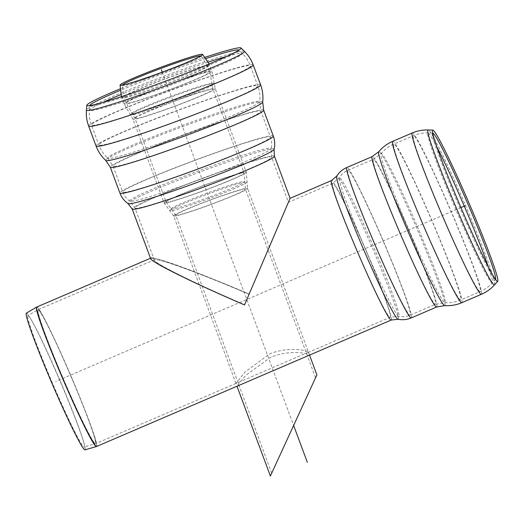<?xml version="1.0" encoding="UTF-8"?>
<svg xmlns="http://www.w3.org/2000/svg" width="524" height="524" viewBox="0 0 524 524"><rect width="100%" height="100%" fill="white"/><g stroke="black" fill="none" stroke-linecap="round" stroke-linejoin="round"><path stroke-width="0.39" stroke-dasharray="2.62 1.97" d="M150.657 258.646L150.637 258.299C150.774 254.926 197.686 271.963 249.051 294.036L248.966 294.252C201.426 273.829 157.449 257.71 154.665 259.688L154.41 259.911C152.209 262.262 195.203 283.608 244.603 304.699L288.357 202.428L248.966 294.252C197.81 272.264 151.75 255.699 154.423 260.245C154.914 263.624 196.991 284.368 244.603 304.699L290.113 198.321M89.781 105.599A79.589 4.526 -20.4 0 0 90.547 105.972A79.589 4.526 -20.4 0 0 165.964 82.163A79.589 4.526 -20.4 0 0 238.623 50.907A79.589 4.526 -20.4 0 0 238.964 50.442A79.589 4.526 -20.4 0 0 238.957 50.121M206.109 58.465A79.589 4.526 -20.4 0 0 120.094 90.449M205.198 57.247A82.281 4.677 -20.4 0 0 119.989 88.936M316.882 374.876L270.384 476.034M315.54 377.817L271.701 473.172L315.54 377.817M200.908 55.904A42.025 2.391 159.6 0 1 201.052 55.976A42.025 2.391 159.6 0 1 200.908 56.409A42.025 2.391 159.6 0 1 162.532 72.921A42.025 2.391 159.6 0 1 122.688 85.497A42.025 2.391 159.6 0 1 122.295 85.268A42.025 2.391 159.6 0 1 122.315 85.196A42.025 2.391 159.6 0 1 122.361 85.111M432.713 133.089A79.589 4.441 66.8 0 0 432.366 133.849A79.589 4.441 66.8 0 0 459.934 208.002A79.589 4.441 66.8 0 0 494.689 279.069A79.589 4.441 66.8 0 0 495.475 279.338M27.706 315.88A71.428 3.989 -113.2 0 1 27.844 315.71A71.428 3.989 -113.2 0 1 32.481 321.926A71.428 3.989 -113.2 0 1 59.697 379.762A71.428 3.989 -113.2 0 1 82.871 439.341A71.428 3.989 -113.2 0 1 84.181 446.985A71.428 3.989 -113.2 0 1 53.035 384.452A71.428 3.989 -113.2 0 1 27.706 315.88M308.407 352.233L235.99 383.43L244.983 372.106L269.329 354.1C288.947 345.696 309.507 351.054 308.407 352.233L309.442 355.023C310.555 353.805 290.132 348.958 270.554 357.388L246.09 375.112L239.272 382.946L237.038 386.214M150.637 258.299L150.905 258.063L150.499 258.234M153.637 258.136C163.901 259.694 205.526 275.355 249.051 294.036L288.403 202.271M309.081 355.298L309.442 355.023M26.338 313.142A74.382 4.153 -113.2 0 1 31.165 319.614A74.382 4.153 -113.2 0 1 59.513 379.841A74.382 4.153 -113.2 0 1 83.637 441.883A74.382 4.153 -113.2 0 1 85.006 449.841M460.95 207.563L55.695 381.479M162.237 72.135L293.689 425.599M274.425 156.145A75.869 4.31 -20.4 0 0 203.698 177.846A75.869 4.31 -20.4 0 0 132.225 208.781A75.869 4.31 -20.4 0 0 132.205 209.037M262.694 102.088A83.748 4.762 -20.4 0 0 182.522 126.677A83.748 4.762 -20.4 0 0 105.763 160.449M263.677 110.171A81.816 4.651 -20.4 0 0 185.372 134.334A81.816 4.651 -20.4 0 0 110.302 167.215M273.292 136.024A81.816 4.651 -20.4 0 0 194.987 160.187A81.816 4.651 -20.4 0 0 119.917 193.068M274.032 149.327A77.938 4.428 -20.4 0 0 199.434 172.16A77.938 4.428 -20.4 0 0 128.046 203.62M271.615 157.423A72.895 4.146 -20.4 0 0 271.635 157.18A72.895 4.146 -20.4 0 0 201.871 178.704A72.895 4.146 -20.4 0 0 134.995 207.995A72.895 4.146 -20.4 0 0 201.137 187.815A72.895 4.146 -20.4 0 0 271.615 157.423M198.144 180.158A75.482 4.29 -20.4 0 0 271.15 148.613A75.482 4.29 -20.4 0 0 198.904 170.726A75.482 4.29 -20.4 0 0 129.762 201.19A75.482 4.29 -20.4 0 0 198.144 180.158M194.247 170.195A78.842 4.48 -20.4 0 0 270.482 137.327A78.842 4.48 -20.4 0 0 270.502 137.065A78.842 4.48 -20.4 0 0 195.046 160.344A78.842 4.48 -20.4 0 0 122.708 192.026A78.842 4.48 -20.4 0 0 194.247 170.195M184.631 144.342A78.842 4.48 -20.4 0 0 260.867 111.474A78.842 4.48 -20.4 0 0 260.887 111.212A78.842 4.48 -20.4 0 0 185.431 134.491A78.842 4.48 -20.4 0 0 113.092 166.173A78.842 4.48 -20.4 0 0 184.631 144.342M181.291 135.69A81.096 4.611 -20.4 0 0 259.734 101.748A81.096 4.611 -20.4 0 0 182.103 125.557A81.096 4.611 -20.4 0 0 107.78 158.261A81.096 4.611 -20.4 0 0 181.291 135.69M175.795 121.476A84.796 4.821 -20.4 0 0 257.782 86.126A84.796 4.821 -20.4 0 0 257.801 85.844A84.796 4.821 -20.4 0 0 176.647 110.878A84.796 4.821 -20.4 0 0 98.853 144.958A84.796 4.821 -20.4 0 0 175.795 121.476M168.381 101.545A84.796 4.821 -20.4 0 0 250.367 66.194A84.796 4.821 -20.4 0 0 250.393 65.913A84.796 4.821 -20.4 0 0 169.232 90.953A84.796 4.821 -20.4 0 0 91.438 125.026A84.796 4.821 -20.4 0 0 168.381 101.545M103.189 102.331A81.587 4.637 -20.4 0 0 89.394 110.25A81.587 4.637 -20.4 0 0 163.442 87.783A81.587 4.637 -20.4 0 0 242.33 53.769A81.587 4.637 -20.4 0 0 242.285 53.396A81.587 4.637 -20.4 0 0 226.669 56.415M208.303 62.107A81.587 4.637 -20.4 0 0 120.815 94.641M244.374 51.273A84.285 4.788 -20.4 0 0 163.776 76.268A84.285 4.788 -20.4 0 0 86.434 110.014M253.177 64.878A87.77 4.991 -20.4 0 0 169.173 90.796A87.77 4.991 -20.4 0 0 88.654 126.061M260.592 84.803A87.77 4.991 -20.4 0 0 176.588 110.721A87.77 4.991 -20.4 0 0 96.062 145.993M173.673 215.816A39.424 2.24 159.6 0 1 210.812 199.742A39.424 2.24 159.6 0 1 247.557 188.47A39.424 2.24 159.6 0 1 211.395 204.308A39.424 2.24 159.6 0 1 173.66 215.947A39.424 2.24 159.6 0 1 173.673 215.816M169.815 210.569A41.206 2.345 159.6 0 1 209.318 193.513A41.206 2.345 159.6 0 1 247.059 182.064A41.206 2.345 159.6 0 1 209.246 198.537A41.206 2.345 159.6 0 1 169.861 210.772A41.206 2.345 159.6 0 1 169.815 210.569M164.038 202.696A43.885 2.496 159.6 0 1 206.469 184.396A43.885 2.496 159.6 0 1 246.287 172.245A43.885 2.496 159.6 0 1 206.024 189.878A43.885 2.496 159.6 0 1 164.025 202.84A43.885 2.496 159.6 0 1 164.038 202.696M175.357 100.746A43.885 2.496 159.6 0 1 215.181 88.595A43.885 2.496 159.6 0 1 174.918 106.228A43.885 2.496 159.6 0 1 132.913 119.19A43.885 2.496 159.6 0 1 132.926 119.04A43.885 2.496 159.6 0 1 175.357 100.746M130.404 114.697A44.736 2.541 159.6 0 1 172.972 96.298A44.736 2.541 159.6 0 1 214.264 83.709A44.736 2.541 159.6 0 1 173.208 101.636A44.736 2.541 159.6 0 1 130.417 114.894A44.736 2.541 159.6 0 1 130.404 114.697M169.39 84.24A46.859 2.666 159.6 0 1 211.912 71.271L211.912 71.271A46.859 2.666 159.6 0 1 168.918 90.095A46.859 2.666 159.6 0 1 124.07 103.935L124.07 103.935A46.859 2.666 159.6 0 1 124.083 103.778A46.859 2.666 159.6 0 1 169.39 84.24M167.104 78.096A46.859 2.666 159.6 0 1 209.626 65.12A46.859 2.666 159.6 0 1 166.632 83.951A46.859 2.666 159.6 0 1 121.784 97.792A46.859 2.666 159.6 0 1 121.797 97.634A46.859 2.666 159.6 0 1 167.104 78.096M167.038 78.253A44.625 2.535 159.6 0 1 207.53 65.9A44.625 2.535 159.6 0 1 166.586 83.833A44.625 2.535 159.6 0 1 123.874 97.012A44.625 2.535 159.6 0 1 123.887 96.861A44.625 2.535 159.6 0 1 167.038 78.253M126.173 103.012A44.625 2.535 159.6 0 1 169.324 84.403A44.625 2.535 159.6 0 1 209.816 72.05L209.816 72.05A44.625 2.535 159.6 0 1 168.872 89.977A44.625 2.535 159.6 0 1 126.16 103.156L126.16 103.156A44.625 2.535 159.6 0 1 126.173 103.012M132.12 113.276A42.627 2.424 159.6 0 1 172.665 95.748A42.627 2.424 159.6 0 1 212.03 83.742A42.627 2.424 159.6 0 1 172.927 100.818A42.627 2.424 159.6 0 1 132.133 113.459A42.627 2.424 159.6 0 1 132.12 113.276M135.015 118.273A41.651 2.365 159.6 0 1 175.291 100.903A41.651 2.365 159.6 0 1 213.091 89.375A41.651 2.365 159.6 0 1 174.872 106.11A41.651 2.365 159.6 0 1 135.009 118.411A41.651 2.365 159.6 0 1 135.015 118.273M166.128 201.923A41.651 2.365 159.6 0 1 206.404 184.559A41.651 2.365 159.6 0 1 244.197 173.025A41.651 2.365 159.6 0 1 205.984 189.76A41.651 2.365 159.6 0 1 166.115 202.061A41.651 2.365 159.6 0 1 166.128 201.923M171.184 208.814A39.313 2.234 159.6 0 1 208.866 192.544A39.313 2.234 159.6 0 1 244.872 181.625A39.313 2.234 159.6 0 1 208.801 197.338A39.313 2.234 159.6 0 1 171.224 209.011A39.313 2.234 159.6 0 1 171.184 208.814M175.763 215.05A37.191 2.116 159.6 0 1 210.799 199.886A37.191 2.116 159.6 0 1 245.468 189.243A37.191 2.116 159.6 0 1 245.461 189.367A37.191 2.116 159.6 0 1 210.425 204.53A37.191 2.116 159.6 0 1 175.756 215.174A37.191 2.116 159.6 0 1 175.763 215.05M436.695 307.005A81.816 4.565 66.8 0 0 436.878 306.802A81.816 4.565 66.8 0 0 407.751 227.986A81.816 4.565 66.8 0 0 372.164 156.63M444.732 305.623A83.748 4.677 66.8 0 0 416.135 226.8A83.748 4.677 66.8 0 0 378.701 151.763M411.347 317.885A81.816 4.565 66.8 0 0 411.53 317.682A81.816 4.565 66.8 0 0 382.402 238.865A81.816 4.565 66.8 0 0 346.816 167.51M398.102 319.286A77.938 4.349 66.8 0 0 371.542 245.933A77.938 4.349 66.8 0 0 336.677 176.149M391.31 320.013A75.869 4.238 66.8 0 0 365.28 248.618A75.869 4.238 66.8 0 0 331.469 180.57M359.209 255.516A72.895 4.068 66.8 0 0 390.138 317.275A72.895 4.068 66.8 0 0 365.13 248.684A72.895 4.068 66.8 0 0 332.642 183.308A72.895 4.068 66.8 0 0 332.485 183.492A72.895 4.068 66.8 0 0 359.209 255.516M366.826 252.398A75.482 4.212 66.8 0 0 398.679 316.365A75.482 4.212 66.8 0 0 372.95 245.33A75.482 4.212 66.8 0 0 339.185 177.741A75.482 4.212 66.8 0 0 366.826 252.398M376.723 248.35A78.842 4.402 66.8 0 0 410.174 315.153A78.842 4.402 66.8 0 0 410.344 314.95A78.842 4.402 66.8 0 0 382.284 239.003A78.842 4.402 66.8 0 0 347.988 170.248A78.842 4.402 66.8 0 0 376.723 248.35M402.072 237.47A78.842 4.402 66.8 0 0 435.523 304.274A78.842 4.402 66.8 0 0 435.699 304.071A78.842 4.402 66.8 0 0 407.633 228.123A78.842 4.402 66.8 0 0 373.337 159.368A78.842 4.402 66.8 0 0 402.072 237.47M410.646 233.927A81.096 4.526 66.8 0 0 444.922 302.656A81.096 4.526 66.8 0 0 417.235 226.329A81.096 4.526 66.8 0 0 380.987 153.67A81.096 4.526 66.8 0 0 410.646 233.927M424.735 228.097A84.796 4.736 66.8 0 0 460.707 299.938A84.796 4.736 66.8 0 0 460.897 299.728A84.796 4.736 66.8 0 0 430.715 218.043A84.796 4.736 66.8 0 0 393.832 144.1A84.796 4.736 66.8 0 0 424.735 228.097M444.273 219.713A84.796 4.736 66.8 0 0 480.253 291.554A84.796 4.736 66.8 0 0 480.436 291.337A84.796 4.736 66.8 0 0 450.254 209.659A84.796 4.736 66.8 0 0 413.371 135.709A84.796 4.736 66.8 0 0 444.273 219.713M436.878 146.943A81.587 4.552 66.8 0 0 428.023 132.939A81.587 4.552 66.8 0 0 457.642 213.785A81.587 4.552 66.8 0 0 492.35 282.842A81.587 4.552 66.8 0 0 492.436 282.705A81.587 4.552 66.8 0 0 488.309 266.775M494.571 284.82A84.285 4.703 66.8 0 0 494.656 284.683A84.285 4.703 66.8 0 0 465.089 204.504A84.285 4.703 66.8 0 0 428.115 129.965M481.425 294.285A87.77 4.899 66.8 0 0 481.615 294.062A87.77 4.899 66.8 0 0 450.378 209.521A87.77 4.899 66.8 0 0 412.198 132.978M461.886 302.675A87.77 4.899 66.8 0 0 462.076 302.453A87.77 4.899 66.8 0 0 430.833 217.905A87.77 4.899 66.8 0 0 392.659 141.362M37.964 309.887A72.895 4.068 66.8 0 0 63.908 380.103A72.895 4.068 66.8 0 0 95.617 443.671A72.895 4.068 66.8 0 0 69.05 371.457A72.895 4.068 66.8 0 0 38.121 309.697A72.895 4.068 66.8 0 0 37.964 309.887M37.8 309.966A72.882 4.068 -113.2 0 1 37.931 309.795A72.882 4.068 -113.2 0 1 68.88 371.536A72.882 4.068 -113.2 0 1 95.42 443.743A72.882 4.068 -113.2 0 1 63.64 379.939A72.882 4.068 -113.2 0 1 37.8 309.966M96.423 446.546A75.856 4.231 66.8 0 0 68.801 371.392A75.856 4.231 66.8 0 0 36.588 307.136M36.778 307.038A75.869 4.238 -113.2 0 1 68.972 371.32A75.869 4.238 -113.2 0 1 96.619 446.474M432.745 133.089L428.023 132.939C422.94 132.795 418.054 133.718 413.371 135.709L393.832 144.1C388.788 146.281 384.511 149.471 380.987 153.67L373.337 159.368L347.988 170.248C344.281 171.879 341.347 174.374 339.185 177.741L332.642 183.308L288.41 202.29L271.635 157.18L271.15 148.613C272.094 144.722 271.884 140.877 270.502 137.065L260.887 111.212L259.734 101.748C260.343 96.298 259.701 90.999 257.801 85.844L250.393 65.913C248.599 61.144 245.9 56.972 242.285 53.396L238.918 50.081M154.423 260.245L134.995 207.995L129.762 201.19C126.507 198.871 124.155 195.812 122.708 192.026L113.092 166.173L107.78 158.261C103.759 154.534 100.785 150.1 98.853 144.958L91.438 125.026C89.676 120.245 88.995 115.319 89.394 110.25L89.781 105.54M238.623 50.907L240.699 48.817M90.547 105.972L87.606 105.75M309.533 355.108L247.557 188.47L246.287 172.245L215.181 88.595L211.912 71.264L209.194 64.026M235.944 383.424L173.66 215.947L164.025 202.84L132.913 119.19L124.07 103.935L121.398 96.678M200.908 56.409L202.454 54.824M122.688 85.497L120.487 85.307M315.566 377.732L245.468 189.243L244.197 173.025L213.091 89.375L209.816 72.043L207.53 65.9L201.052 55.976M271.701 473.172L175.756 215.174L166.115 202.061L135.009 118.411L126.16 103.156L123.874 97.012L122.295 85.268M308.066 352.495L390.138 317.275L398.679 316.365C402.609 317.118 406.441 316.719 410.174 315.153L435.523 304.274L444.922 302.656C450.391 302.99 455.657 302.086 460.707 299.938L480.253 291.554C484.923 289.53 488.958 286.628 492.35 282.842L495.501 279.318M494.689 279.069L496.876 281.041M432.366 133.849L432.444 130.902M235.99 383.43L95.617 443.671L84.181 446.985M154.665 259.688L38.121 309.697L27.844 315.71M32.481 321.926L31.165 319.614M82.871 439.341L83.637 441.883"/><path stroke-width="0.79" d="M288.403 202.271L244.518 304.916C194.954 283.753 151.161 262.164 150.657 258.646L132.205 209.037A75.869 4.31 -20.4 0 0 201.046 188.024A75.869 4.31 -20.4 0 0 274.425 156.145L290.113 198.321L244.518 304.916C193.101 282.96 148.351 260.742 150.637 258.299M238.957 50.121A79.589 4.526 -20.4 0 0 238.918 50.081A79.589 4.526 -20.4 0 0 206.109 58.465M120.094 90.449A79.589 4.526 -20.4 0 0 89.781 105.54A79.589 4.526 -20.4 0 0 89.781 105.599M119.989 88.936A82.281 4.677 -20.4 0 0 86.814 105.298A82.281 4.677 -20.4 0 0 87.606 105.75A82.281 4.677 -20.4 0 0 165.584 81.128A82.281 4.677 -20.4 0 0 240.699 48.817A82.281 4.677 -20.4 0 0 241.053 48.339A82.281 4.677 -20.4 0 0 241.007 47.959A82.281 4.677 -20.4 0 0 205.198 57.247M270.384 476.034L316.882 374.876L309.533 355.108M162.682 66.627A44.042 2.502 159.6 0 1 202.605 54.378A44.042 2.502 159.6 0 1 202.454 54.824A44.042 2.502 159.6 0 1 162.237 72.135A44.042 2.502 159.6 0 1 120.487 85.307A44.042 2.502 159.6 0 1 120.075 85.071A44.042 2.502 159.6 0 1 120.094 84.993A44.042 2.502 159.6 0 1 162.682 66.627M122.361 85.111A42.025 2.391 159.6 0 1 162.957 67.668A42.025 2.391 159.6 0 1 200.908 55.904M495.475 279.338A79.589 4.441 66.8 0 0 495.501 279.318A79.589 4.441 66.8 0 0 495.58 279.181A79.589 4.441 66.8 0 0 467.657 203.469A79.589 4.441 66.8 0 0 432.745 133.089A79.589 4.441 66.8 0 0 432.713 133.089M497.8 281.159A82.281 4.592 66.8 0 0 468.934 202.88A82.281 4.592 66.8 0 0 432.837 130.116A82.281 4.592 66.8 0 0 432.444 130.902A82.281 4.592 66.8 0 0 460.95 207.563A82.281 4.592 66.8 0 0 496.876 281.041A82.281 4.592 66.8 0 0 497.721 281.296A82.281 4.592 66.8 0 0 497.8 281.159M150.905 258.063L153.637 258.136M96.619 446.474A75.869 4.238 -113.2 0 1 63.62 380.313A75.869 4.238 -113.2 0 1 36.614 307.234A75.869 4.238 -113.2 0 1 36.778 307.038L36.588 307.136A75.856 4.231 66.8 0 0 36.451 307.313A75.856 4.231 66.8 0 0 63.345 380.142A75.856 4.231 66.8 0 0 96.423 446.546L391.31 320.013A75.869 4.238 66.8 0 1 359.123 255.732A75.869 4.238 66.8 0 1 331.306 180.767A75.869 4.238 66.8 0 1 331.469 180.57L290.113 198.321M96.423 446.546L85.006 449.841A74.382 4.153 -113.2 0 1 52.57 384.727A74.382 4.153 -113.2 0 1 26.2 313.319A74.382 4.153 -113.2 0 1 26.338 313.142L36.588 307.136M465.168 205.755L460.95 207.563M161.366 69.784L162.237 72.135M293.689 425.599L307.352 462.345M184.546 144.559A81.816 4.651 -20.4 0 0 263.657 110.446A81.816 4.651 -20.4 0 0 263.677 110.171L262.694 102.088A83.748 4.762 -20.4 0 1 181.677 137.144A83.748 4.762 -20.4 0 1 105.763 160.449L110.302 167.215A81.816 4.651 -20.4 0 0 184.546 144.559M110.302 167.215L119.917 193.068A81.816 4.651 -20.4 0 0 194.162 170.411A81.816 4.651 -20.4 0 0 273.273 136.299A81.816 4.651 -20.4 0 0 273.292 136.024L263.677 110.171M119.917 193.068C121.581 197.424 124.293 200.941 128.046 203.62A77.938 4.428 -20.4 0 0 198.648 181.9A77.938 4.428 -20.4 0 0 274.032 149.327L274.425 156.145M226.669 56.415A81.587 4.637 -20.4 0 0 208.303 62.107M120.815 94.641A81.587 4.637 -20.4 0 0 103.189 102.331M244.42 51.66A84.285 4.788 -20.4 0 0 244.374 51.273C248.297 55.158 251.238 59.697 253.177 64.878A87.77 4.991 -20.4 0 1 253.157 65.166A87.77 4.991 -20.4 0 1 168.289 101.761A87.77 4.991 -20.4 0 1 88.654 126.061C86.735 120.874 85.995 115.522 86.434 110.014A84.285 4.788 -20.4 0 0 162.925 86.801A84.285 4.788 -20.4 0 0 244.42 51.66M88.654 126.061L96.062 145.993A87.77 4.991 -20.4 0 0 175.704 121.692A87.77 4.991 -20.4 0 0 260.566 85.098A87.77 4.991 -20.4 0 0 260.592 84.803L253.177 64.878M401.987 237.686A81.816 4.565 66.8 0 0 436.695 307.005L444.732 305.623A83.748 4.677 66.8 0 1 409.336 234.647A83.748 4.677 66.8 0 1 378.701 151.763L372.164 156.63A81.816 4.565 66.8 0 0 401.987 237.686M372.164 156.63L346.816 167.51A81.816 4.565 66.8 0 0 376.638 248.566A81.816 4.565 66.8 0 0 411.347 317.885L436.695 307.005M346.816 167.51C342.545 169.383 339.172 172.265 336.677 176.149A77.938 4.349 66.8 0 0 365.215 253.236A77.938 4.349 66.8 0 0 398.102 319.286L391.31 320.013M488.309 266.775A81.587 4.552 66.8 0 0 436.878 146.943M428.115 129.965A84.285 4.703 66.8 0 0 458.71 213.484A84.285 4.703 66.8 0 0 494.571 284.82C490.883 288.934 486.501 292.091 481.425 294.285A87.77 4.899 66.8 0 1 444.188 219.923A87.77 4.899 66.8 0 1 412.198 132.978C417.287 130.81 422.593 129.808 428.115 129.965L432.837 130.116M412.198 132.978L392.659 141.362A87.77 4.899 66.8 0 0 424.643 228.307A87.77 4.899 66.8 0 0 461.886 302.675L481.425 294.285M273.292 136.024C274.877 140.412 275.126 144.847 274.032 149.327M128.046 203.62L132.205 209.037M86.814 105.298L86.434 110.014M241.007 47.959L244.374 51.273M260.592 84.803C262.648 90.403 263.349 96.167 262.694 102.088M96.062 145.993C98.165 151.58 101.394 156.394 105.763 160.449M202.605 54.378L209.194 64.026M120.075 85.071L121.398 96.678M236.992 386.234L270.391 476.041M411.347 317.885C407.05 319.686 402.635 320.151 398.102 319.286M336.677 176.149L331.469 180.57M497.721 281.296L494.571 284.82M392.659 141.362C387.184 143.733 382.533 147.205 378.701 151.763M461.886 302.675C456.391 305.007 450.673 305.99 444.732 305.623M150.499 258.234L36.778 307.038"/></g></svg>
